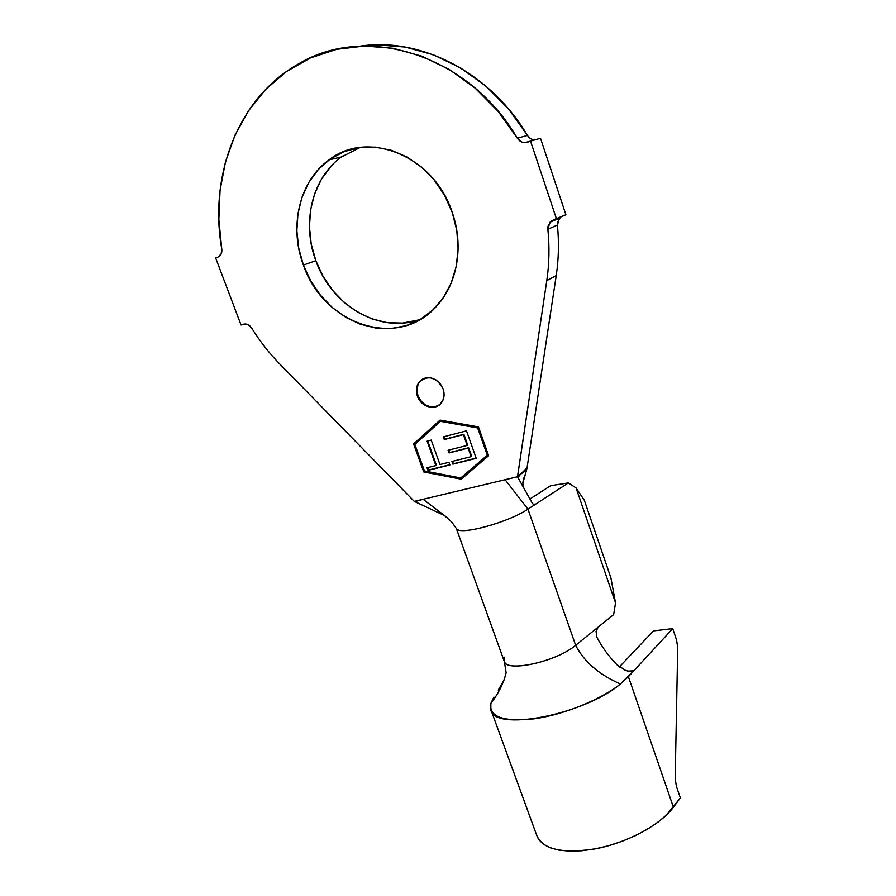 <?xml version="1.0" encoding="UTF-8"?>
<svg xmlns="http://www.w3.org/2000/svg" width="896" height="896" viewBox="0 0 896 896"><rect width="100%" height="100%" fill="white"/><g stroke="black" fill="none" stroke-linecap="round" stroke-linejoin="round"><path stroke-width="1.34" d="M422.8 378.986L419.966 381.416C416.819 385.482 416.147 390.286 417.95 395.819L417.402 396.144C415.598 390.6 416.27 385.806 419.429 381.73C428.613 374.808 436.509 377.194 443.117 388.886L440.149 383.611L435.669 379.702L430.349 377.765L425.029 378.09L420.504 380.598L417.48 384.922L416.394 390.376L417.402 396.144L420.347 401.352L424.771 405.227L430.035 407.187L435.344 406.918L439.88 404.466L442.96 400.176L444.102 394.699L443.117 388.886C444.853 394.251 444.248 398.944 441.314 402.954C435.366 411.174 420.874 406.974 417.402 396.144L417.95 395.819C422.878 405.698 429.8 408.89 438.693 405.384M330.926 166.376L321.462 179.133L314.608 193.861L310.565 209.989L309.445 226.912L311.226 244.014L315.829 260.691L303.419 265.093C288.87 226.979 299.163 181.104 329.045 159.891C367.774 129.058 434.291 155.994 452.245 212.453L444.606 195.373L434.213 180.029L421.49 167.059L406.986 157.013L391.328 150.282L375.166 147.112L359.184 147.594L344.008 151.648L330.243 159.04L318.382 169.434L308.862 182.37L301.974 197.31L297.942 213.662L296.856 230.832L298.715 248.181L303.419 265.093L310.789 280.997L320.544 295.322L332.36 307.586L345.822 317.363L360.461 324.274L375.782 328.059L391.227 328.53L406.258 325.629L420.291 319.413L432.779 310.027L443.218 297.808L451.147 283.147L456.198 266.605L458.125 248.83L456.803 230.518L452.245 212.453C464.128 245.986 457.33 283.92 436.677 306.074C398.597 350.179 323.378 324.957 303.419 265.093L315.829 260.691C331.755 306.578 381.528 334.891 421.198 318.864M456.299 528.36L504.179 661.091C505.355 672.851 556.461 661.83 575.658 645.288L613.626 614.622L615.541 602.963L610.882 577.786L584.326 500.27L610.882 577.786L615.541 602.963L576.072 487.939L615.541 602.963L613.626 614.622L575.658 645.288L527.957 509.141L535.83 504.034L533.915 504.594M477.658 427.952L487.301 455.235L460.757 477.971L424.469 470.96L414.848 444.427L440.507 421.355L478.162 427.594L487.794 454.866L461.272 477.59L487.794 454.866L478.162 427.594L441.034 421.008L478.162 427.594L477.658 427.952L487.301 455.235L487.794 454.866L460.757 477.971L424.469 470.96L414.848 444.427L440.507 421.355L477.658 427.952M466.514 430.853L443.318 436.89L444.282 439.589L463.366 434.638L467.186 445.424L448.09 450.274L449.042 452.939L468.138 448.112L471.162 456.68L451.909 461.474L452.861 464.15L476.224 458.36L466.514 430.853L443.318 436.89L444.282 439.589L463.366 434.638L467.186 445.424L448.09 450.274L449.042 452.939L468.138 448.112L471.162 456.68L451.909 461.474L452.861 464.15L476.224 458.36L466.514 430.853M439.958 464.554L431.211 440.104L427.134 441.168L435.893 465.573L427.034 467.779L427.974 470.389L449.882 464.957L448.941 462.325L439.958 464.554L431.211 440.104L427.134 441.168L435.893 465.573L427.034 467.779L427.974 470.389L449.882 464.957L448.941 462.325L439.958 464.554M560.627 217.011L559.474 218.131L557.413 225.042L547.87 229.264L549.954 222.253L553.549 219.789L565.914 214.738L540.501 138.275L530.522 141.098L540.501 138.275L565.914 214.738L551.029 221.189L548.027 226.195L547.87 229.264C549.629 246.781 549.27 263.894 546.784 280.605L556.226 275.587C558.712 259.134 559.104 242.278 557.413 225.042L547.87 229.264C549.629 246.781 549.27 263.894 546.784 280.605L556.226 275.587L527.072 467.701L520.554 474.242L517.642 475.765L546.784 280.605L517.541 476.762L414.288 501.39L279.989 364.246L414.288 501.39L444.752 515.67L415.576 501.962M279.989 364.246C269.349 353.36 259.918 341.309 251.709 328.104L247.845 324.598L245.526 323.982L241.058 325.013L243.298 324.251C246.546 323.445 249.346 324.722 251.709 328.104C259.918 341.309 269.349 353.36 279.989 364.246M215.645 257.97L241.058 325.013L215.645 257.97L217.885 257.141L215.645 257.97M534.99 139.832C531.832 139.765 529.334 138.286 527.486 135.43L517.328 138.186L521.898 142.117L524.765 142.677L530.522 141.098L556.461 218.814L530.522 141.098L527.61 142.173C523.432 143.394 520.005 142.061 517.328 138.186L498.008 111.227L475.104 88.099L449.4 69.563L421.77 56.168L393.154 48.283L364.482 46.021L336.65 49.325L310.475 57.926L286.686 71.4L265.866 89.219L248.506 110.746L234.942 135.274L225.422 162.075L220.046 190.422L218.848 219.576L221.749 248.819C222.197 252.123 221.357 254.654 219.251 256.39L217.885 257.141L221.144 254.005L221.749 248.819C208.734 176.165 237.698 98.045 298.077 64.176C365.344 23.038 468.339 54.174 517.328 138.186L527.486 135.43C490.179 72.442 420.403 36.702 359.856 46.189L376.846 44.822L405.16 47.04L433.395 54.79L460.622 67.95L485.946 86.173L508.491 108.909L527.509 135.475M557.413 225.042C559.104 242.278 558.712 259.134 556.226 275.587L527.072 467.701L522.883 483L526.59 469.997L520.554 474.242L517.944 477.579L532.459 503.507L517.541 476.762L505.109 479.718L527.957 509.141L505.109 479.718L423.114 499.285L447.877 518.112L423.114 499.285L414.938 501.67M529.446 137.76L532.034 139.306M560.549 217.078L557.558 222.096M342.675 156.128L341.488 156.968C311.886 177.89 301.549 223.126 315.829 260.691L323.064 276.36L332.674 290.472L344.322 302.546L357.605 312.155L372.064 318.954L387.195 322.65L402.472 323.098L417.334 320.208M423.73 471.946L461.205 479.203L488.622 455.728L478.453 426.91L440.059 420.112L413.582 443.946L423.73 471.946L461.664 478.8L423.73 471.946L413.582 443.946L440.059 420.112L478.453 426.91L488.622 455.728L461.205 479.203L423.73 471.946M360.08 147.47L341.488 156.968L329.045 159.891M533.848 504.582L532.459 503.507L533.848 504.582L535.83 504.034L568.344 482.933L550.682 485.688L529.928 498.982L550.682 485.688L568.344 482.933L527.957 509.141C507.987 522.771 458.069 536.032 456.333 528.427L456.904 529.11C461.619 535.248 508.962 522.088 527.957 509.141L575.658 645.288C583.923 661.573 598.842 674.475 620.424 683.973L633.886 670.723L630.134 671.608L625.218 670.242L616.672 664.462C608.462 655.95 601.877 646.89 596.915 637.291C601.877 646.89 608.462 655.95 616.672 664.462L619.662 667.106M533.198 504.325L535.83 504.034M584.326 500.27L576.072 487.939L568.344 482.933L576.072 487.939L584.326 500.27M440.182 420.134L413.582 443.946L414.12 443.587L424.256 471.576L414.12 443.587L440.182 420.134M422.755 379.008L419.429 381.73M418.029 384.597L416.942 390.051L417.95 395.819L420.885 401.016L425.32 404.891L430.573 406.851L435.87 406.582M476.146 458.125L452.861 464.15L452.502 461.328L453.376 463.781L476.146 458.125M471.666 456.299L471.162 456.68L471.666 456.299L468.642 447.742L449.042 452.939L448.694 450.128L449.557 452.57L468.642 447.742L471.666 456.299M467.701 445.066L467.186 445.424L467.701 445.066L463.882 434.28L444.282 439.589L444.808 439.23L443.923 436.744L444.808 439.23L463.882 434.28L467.701 445.066M449.792 464.733L427.974 470.389L428.501 470.008L427.65 467.622L428.501 470.008L449.792 464.733M436.419 465.192L435.893 465.573L436.419 465.192L427.739 441.011L436.419 465.192M526.77 469.045L527.072 467.701L520.554 474.242L526.59 469.997L526.77 469.045M517.832 477.378L517.642 475.765L520.554 474.242L517.888 477.478M596.915 637.291L596.03 631.4L598.27 627.021L596.03 631.4L596.915 637.291M504.37 661.606L506.128 672.616C503.552 683.334 498.478 693.571 490.885 703.326C488.667 716.867 503.093 722.042 534.173 718.816C563.707 714.728 600.858 699.664 620.424 683.973C598.842 674.475 583.923 661.573 575.658 645.288C557.144 661.226 507.931 672.482 504.515 661.898L504.638 657.149M504.47 679.258L498.411 689.808M491.165 710.494L536.838 835.654C543.189 849.766 563.226 854.067 596.938 848.546C628.242 842.262 660.811 824.466 673.411 807.251L628.398 676.67L620.424 683.973C583.464 715.31 492.979 732.077 490.806 709.498L490.885 703.326L493.909 697.077L490.885 703.326C498.322 693.728 503.373 683.67 506.038 673.154M631.355 671.653L633.886 670.723L627.872 671.171L633.886 670.723L672.739 628.634L653.475 630.896L619.394 666.904L653.475 630.896L672.739 628.634L676.57 640.024L672.739 628.634L628.398 676.67L673.411 807.251L680.355 797.91L676.379 786.341L675.181 778.378L677.723 647.606L676.57 640.024L677.723 647.606L675.181 778.378L676.379 786.341L680.355 797.91L666.736 814.778L657.922 822.214L647.27 829.304L635.163 835.755L622.026 841.31L608.373 845.779L594.731 848.971L581.616 850.786L569.498 851.155L558.835 850.114L549.954 847.706L543.155 844.066L538.597 839.35L536.838 835.643M628.566 671.339L624.691 670.018M502.79 682.36L498.243 690.099M525.213 474.835C522.547 480.155 522.178 484.736 524.115 488.589M456.411 528.562L451.763 522.054L443.934 515.122M443.957 515.133L437.864 512.434M559.474 218.131L549.954 222.253"/></g></svg>

